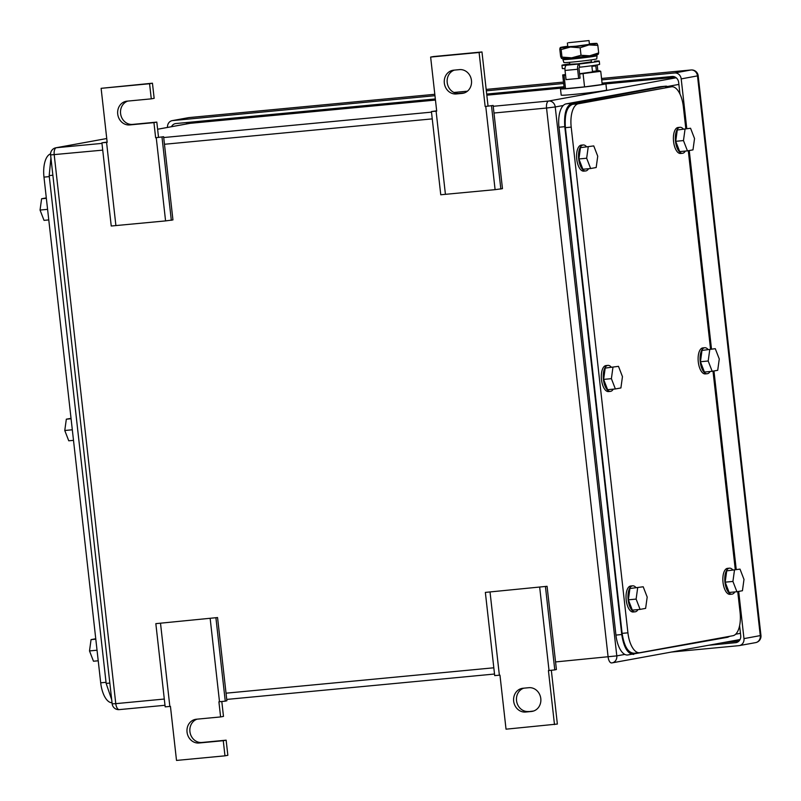 <?xml version="1.0" encoding="UTF-8"?>
<svg xmlns="http://www.w3.org/2000/svg" width="801" height="801" viewBox="0 0 801 801"><rect width="100%" height="100%" fill="white"/><g stroke="black" fill="none" stroke-linecap="round" stroke-linejoin="round"><path stroke-width="1.2" d="M163.614 136.711L155.634 137.762L163.614 136.711L172.946 219.915L165.577 220.906L111.239 226.012L101.907 142.808L107.144 142.077M115.905 225.612L106.573 142.408L101.907 142.808M152.45 83.204L149.577 83.735L151.279 98.853L154.152 98.333L152.45 83.204L101.116 88.33L107.174 142.358L106.573 142.408M165.577 220.906L156.245 137.702M171.324 220.305L161.992 137.111M127.78 101.086A11.965 10.703 -100.3 0 0 120.781 114.743A11.965 10.703 -100.3 0 0 132.586 124.405L156.816 122.102L158.518 137.231M156.816 122.102L153.942 122.633L155.634 137.762M151.279 98.853L127.049 101.156A11.965 10.703 -100.3 0 0 126.228 101.266A11.965 10.703 -100.3 0 0 117.777 114.513A11.965 10.703 -100.3 0 0 129.712 124.926L153.942 122.633M101.116 88.33L149.577 83.735M155.835 623.649L217.552 617.551L155.835 623.649L165.176 706.852L170.443 706.402L176.51 760.429L224.971 755.834L223.269 740.705L226.142 740.174L227.844 755.303L224.971 755.834M210.172 618.542L219.504 701.746L225.261 701.155L226.883 700.755L217.552 617.551M215.93 617.951L225.261 701.155M221.807 701.506L223.479 716.404L220.605 716.935L218.903 701.806L219.504 701.746M160.51 623.258L169.842 706.452M197.106 719.158A11.965 10.703 -100.3 0 0 190.117 732.815A11.965 10.703 -100.3 0 0 201.912 742.477L226.142 740.174M220.605 716.935L196.375 719.228A11.965 10.703 -100.3 0 0 195.554 719.338A11.965 10.703 -100.3 0 0 187.104 732.585A11.965 10.703 -100.3 0 0 199.038 742.998L223.269 740.705M485.356 592.4L547.073 586.302L485.356 592.4L494.698 675.603L499.964 675.153L506.032 729.18L557.366 724.054L551.328 670.257M539.694 587.293L549.025 670.497L554.783 669.906L556.405 669.506L547.073 586.302M545.451 586.702L554.783 669.906M554.482 724.585L548.425 670.557L549.025 670.497M490.032 592.009L499.363 675.203M531.463 711.478L525.656 712.029A11.965 10.703 -100.3 0 1 513.721 701.606A11.965 10.703 -100.3 0 1 522.172 688.369A11.965 10.703 -100.3 0 1 522.983 688.259L528.8 687.699A11.965 10.703 -100.3 0 1 540.735 698.122A11.965 10.703 -100.3 0 1 532.285 711.358A11.965 10.703 -100.3 0 1 531.463 711.478L533.086 711.178M533.606 711.018L525.656 712.029M523.714 688.189A11.965 10.703 -100.3 0 0 516.725 701.836A11.965 10.703 -100.3 0 0 528.53 711.498M493.136 105.462L485.156 106.503L493.136 105.462L502.467 188.656L495.098 189.657L440.76 194.763L431.429 111.559L436.665 110.828M445.426 194.363L436.094 111.159L431.429 111.559M488.029 105.982L481.972 51.955L433.511 56.551L430.638 57.071L436.695 111.099L436.094 111.159M495.098 189.657L485.766 106.453M500.845 189.056L491.514 105.862M481.972 51.955L479.098 52.486L485.156 106.503M430.638 57.071L479.098 52.486M453.656 70.178L459.474 69.627A11.965 10.703 -100.3 0 1 471.409 80.05A11.965 10.703 -100.3 0 1 462.958 93.286A11.965 10.703 -100.3 0 1 462.137 93.407L456.32 93.957A11.965 10.703 -100.3 0 1 444.385 83.534A11.965 10.703 -100.3 0 1 452.845 70.298A11.965 10.703 -100.3 0 1 453.656 70.178M464.28 92.946L456.32 93.957M454.387 70.108A11.965 10.703 -100.3 0 0 447.399 83.765A11.965 10.703 -100.3 0 0 459.203 93.427M686.777 128.611L681.2 78.898A6.528 5.837 79.7 0 0 674.662 72.971L601.701 79.89M563.654 83.494L486.337 90.823M464.4 92.906L458.452 93.467M434.973 95.699L172.626 120.581L188.916 117.607L434.813 94.288L189.026 117.587A6.528 2.914 84.6 0 0 188.916 117.607A6.528 5.837 79.7 0 0 188.475 117.667L172.185 120.641A6.528 5.837 79.7 0 1 172.626 120.581M671.298 652.064L738.892 645.656A6.528 5.837 79.7 0 0 739.343 645.596A6.528 5.837 79.7 0 0 743.979 638.617L738.692 591.408M736.229 569.471L713.961 370.983M711.498 349.046L689.24 150.548M167.519 127.429A6.528 5.837 79.7 0 1 172.185 120.641M171.464 126.708A6.528 5.837 79.7 0 1 175.449 123.604A6.528 5.837 79.7 0 1 175.9 123.544L435.333 98.944M486.698 94.067L564.014 86.738M602.062 83.124L672.119 76.485A6.528 5.837 79.7 0 1 678.657 82.413L679.959 94.007M739.603 625.721L740.715 635.654A6.528 5.837 79.7 0 1 736.069 642.632A6.528 5.837 79.7 0 1 735.628 642.692L736.509 642.532M708.715 645.246L735.628 642.692M46.298 197.897L41.602 198.758L40.05 210.062L44.025 220.365L48.771 219.915M41.602 198.758L46.348 198.308M40.05 210.062L47.579 209.351M47.539 208.971A13.056 5.827 84.6 0 0 47.629 209.772M71.029 418.332L66.333 419.183L64.771 430.497L68.756 440.8L73.502 440.35M66.333 419.183L71.069 418.733M64.771 430.497L72.31 429.787M72.27 429.396A13.056 5.827 84.6 0 0 72.36 430.197M95.75 638.757L91.054 639.619L89.502 650.933L93.477 661.226L98.223 660.785M91.054 639.619L95.8 639.168M89.502 650.933L97.031 650.212M96.991 649.831A13.056 5.827 84.6 0 0 97.081 650.632M111.699 699.724L106.153 683.433L49.181 175.579L50.924 157.957M50.553 153.902A21.757 9.712 -95.4 0 0 43.975 177.121L100.696 682.812A21.757 9.712 -95.4 0 0 112.04 702.747M637.676 587.784L636.114 599.088L640.099 609.391L645.626 608.38L647.188 597.075L643.203 586.773L629.916 588.515L643.203 586.773M640.099 609.391L632.339 610.132L628.364 599.829L629.916 588.515M636.114 599.088L628.364 599.829M637.997 609.591A13.056 5.827 -95.4 0 1 635.353 611.784A13.056 5.827 -95.4 0 1 635.133 611.814A13.056 5.827 -95.4 0 1 628.124 599.619A13.056 5.827 -95.4 0 1 632.44 585.851A13.056 5.827 -95.4 0 1 632.67 585.821A13.056 5.827 -95.4 0 1 635.894 587.463M633.411 611.964A13.056 5.827 -95.4 0 1 633.19 611.994A13.056 5.827 -95.4 0 1 626.182 599.799A13.056 5.827 -95.4 0 1 630.507 586.032A13.056 5.827 -95.4 0 1 630.727 586.002A13.056 5.827 -95.4 0 1 630.948 585.992M612.945 367.349L611.393 378.663L615.368 388.956L620.905 387.954L622.457 376.64L618.482 366.337L605.196 368.09L618.482 366.337M615.368 388.956L607.619 389.697L603.634 379.394L605.196 368.09M611.393 378.663L603.634 379.394M613.266 389.156A13.056 5.827 -95.4 0 1 610.622 391.349A13.056 5.827 -95.4 0 1 610.402 391.379A13.056 5.827 -95.4 0 1 603.393 379.183A13.056 5.827 -95.4 0 1 607.719 365.416A13.056 5.827 -95.4 0 1 607.939 365.386A13.056 5.827 -95.4 0 1 611.173 367.038M608.69 391.539A13.056 5.827 -95.4 0 1 608.47 391.569A13.056 5.827 -95.4 0 1 601.461 379.374A13.056 5.827 -95.4 0 1 605.776 365.606A13.056 5.827 -95.4 0 1 605.997 365.576A13.056 5.827 -95.4 0 1 606.227 365.556M588.224 146.913L586.662 158.228L590.647 168.53L596.174 167.519L597.736 156.205L593.751 145.912L580.465 147.654L593.751 145.912M590.647 168.53L582.888 169.261L578.913 158.958L580.465 147.654M586.662 158.228L578.913 158.958M588.545 168.731A13.056 5.827 -95.4 0 1 585.901 170.923A13.056 5.827 -95.4 0 1 585.681 170.953A13.056 5.827 -95.4 0 1 578.672 158.758A13.056 5.827 -95.4 0 1 582.988 144.991A13.056 5.827 -95.4 0 1 583.218 144.961A13.056 5.827 -95.4 0 1 586.442 146.603M583.959 171.104A13.056 5.827 -95.4 0 1 583.739 171.134A13.056 5.827 -95.4 0 1 576.73 158.938A13.056 5.827 -95.4 0 1 581.055 145.171A13.056 5.827 -95.4 0 1 581.276 145.141A13.056 5.827 -95.4 0 1 581.496 145.131M734.477 570.122L732.925 581.436L736.9 591.739L742.437 590.727L743.989 579.413L740.014 569.121L726.727 570.863L740.014 569.121M736.9 591.739L729.15 592.47L725.175 582.167L726.727 570.863M732.925 581.436L725.175 582.167M734.797 591.939A13.056 5.827 -95.4 0 1 732.154 594.132A13.056 5.827 -95.4 0 1 731.934 594.162A13.056 5.827 -95.4 0 1 724.925 581.957A13.056 5.827 -95.4 0 1 729.25 568.199A13.056 5.827 -95.4 0 1 729.471 568.169A13.056 5.827 -95.4 0 1 732.705 569.811M730.222 594.312A13.056 5.827 -95.4 0 1 730.001 594.342A13.056 5.827 -95.4 0 1 722.993 582.147A13.056 5.827 -95.4 0 1 727.308 568.38A13.056 5.827 -95.4 0 1 727.538 568.35A13.056 5.827 -95.4 0 1 727.759 568.34M709.756 349.697L708.194 361.001L712.179 371.304L717.716 370.292L719.268 358.988L715.283 348.685L701.996 350.427L715.283 348.685M712.179 371.304L704.419 372.044L700.444 361.742L701.996 350.427M708.194 361.001L700.444 361.742M710.076 371.504A13.056 5.827 -95.4 0 1 707.433 373.697A13.056 5.827 -95.4 0 1 707.213 373.727A13.056 5.827 -95.4 0 1 700.204 361.531A13.056 5.827 -95.4 0 1 704.53 347.764A13.056 5.827 -95.4 0 1 704.75 347.734A13.056 5.827 -95.4 0 1 707.974 349.376M705.491 373.877A13.056 5.827 -95.4 0 1 705.27 373.907A13.056 5.827 -95.4 0 1 698.262 361.712A13.056 5.827 -95.4 0 1 702.587 347.944A13.056 5.827 -95.4 0 1 702.807 347.914A13.056 5.827 -95.4 0 1 703.028 347.904M685.025 129.261L683.473 140.576L687.448 150.868L692.985 149.867L694.537 138.553L690.562 128.25L677.276 130.002L690.562 128.25M687.448 150.868L679.699 151.609L675.724 141.306L677.276 130.002M683.473 140.576L675.724 141.306M685.346 151.069A13.056 5.827 -95.4 0 1 682.712 153.261A13.056 5.827 -95.4 0 1 682.482 153.291A13.056 5.827 -95.4 0 1 675.473 141.096A13.056 5.827 -95.4 0 1 679.799 127.329A13.056 5.827 -95.4 0 1 680.019 127.299A13.056 5.827 -95.4 0 1 683.253 128.951M680.77 153.452A13.056 5.827 -95.4 0 1 680.55 153.482A13.056 5.827 -95.4 0 1 673.541 141.286A13.056 5.827 -95.4 0 1 677.856 127.519A13.056 5.827 -95.4 0 1 678.087 127.489A13.056 5.827 -95.4 0 1 678.307 127.469M669.436 86.969L666.252 86.138L660.435 86.688A21.757 9.712 84.6 0 0 660.064 86.738L566.137 103.87A21.757 9.712 84.6 0 0 558.978 127.229L615.939 635.083A21.757 9.712 84.6 0 0 627.573 654.998L727.698 637.266L729.841 636.284M666.252 86.138L571.954 103.319C566.267 105.662 563.884 113.452 564.785 126.678L621.756 634.532C623.799 647.558 627.794 654.177 633.761 654.397M633.751 653.286L639.568 652.725A21.757 9.712 84.6 0 1 627.924 632.82L571.203 127.119A21.757 9.712 84.6 0 1 578.362 103.76L671.338 86.808A21.757 9.712 84.6 0 1 671.709 86.758A21.757 9.712 84.6 0 1 683.343 106.663L685.816 128.701M639.568 652.725A21.757 9.712 84.6 0 0 639.939 652.675L732.905 635.724A21.757 9.712 84.6 0 0 740.074 612.365L737.741 591.589M688.289 150.718L710.547 349.136M713.01 371.153L735.268 569.571M671.709 86.758L572.555 104.31C566.868 106.653 564.485 114.443 565.386 127.669L622.117 633.371C624.149 646.387 628.154 653.015 634.122 653.226M568.51 42.703L589.015 40.571L568.51 42.703M589.015 40.571L589.436 44.335L576.179 46.188L567.809 46.758L567.388 43.004M591.839 65.732L592.53 71.91L579.594 73.732M579.624 74.032L600.74 71.319L599.378 70.738L592.47 71.389M565.486 74.553L562.692 74.924L565.576 75.364M564.054 75.514L565.536 88.691L564.174 88.11L562.692 74.924M565.536 88.691L584.56 86.888L583.078 73.702M584.56 86.888L602.222 84.505L600.74 71.319M602.132 83.745A22.849 0.781 173.6 0 1 605.896 83.755A22.849 0.781 173.6 0 1 603.543 84.375A22.849 0.781 173.6 0 1 578.072 87.649A22.849 0.781 173.6 0 1 560.49 88.851A22.849 0.781 173.6 0 1 562.843 88.24A22.849 0.781 173.6 0 1 564.154 88.01M605.896 83.755L606.607 90.022A22.849 0.781 173.6 0 1 604.254 90.643A22.849 0.781 173.6 0 1 578.773 93.917A22.849 0.781 173.6 0 1 561.191 95.119L560.49 88.851M598.307 54.238L598.187 54.328A18.493 0.631 173.6 0 1 590.027 55.74A18.493 0.631 173.6 0 1 589.666 55.79A18.493 0.631 173.6 0 1 571.684 57.832A18.493 0.631 173.6 0 1 561.491 58.443L560.63 56.511L559.779 48.991L560.269 47.569A18.493 0.631 -6.4 0 0 560.279 47.639A18.493 0.631 -6.4 0 0 570.472 47.029A18.493 0.631 -6.4 0 0 588.455 44.986A18.493 0.631 -6.4 0 0 588.815 44.936A18.493 0.631 -6.4 0 0 596.965 43.454A18.493 0.631 -6.4 0 0 589.376 43.825M567.759 46.248A18.493 0.631 -6.4 0 0 560.269 47.569M596.965 43.454L596.965 43.454A18.493 0.631 -6.4 0 0 596.965 43.444L597.836 45.377L588.815 44.936L580.174 47.77L570.472 47.029L561.151 49.572L560.279 47.639M580.174 47.77L581.015 55.289L571.684 57.832L561.992 57.101L561.491 58.443M561.151 49.572L561.992 57.101M597.836 45.377L598.677 52.906L589.666 55.79L581.015 55.289M598.177 54.258L598.677 52.906M597.856 70.878L597.276 65.682A4.916 2.193 -95.4 0 0 597.166 64.931M594.562 61.186A4.916 2.193 -95.4 0 1 594.642 61.176L594.562 61.186A18.763 0.641 173.6 0 1 599.248 61.086A18.763 0.641 173.6 0 1 597.316 61.597A18.763 0.641 173.6 0 1 579.243 63.98L579.604 67.224A18.763 0.641 173.6 0 0 597.686 64.841A18.763 0.641 173.6 0 0 599.619 64.33L599.248 61.086M595.664 65.171A1.652 0.741 -95.4 0 1 595.834 65.942L591.899 66.313M596.405 71.019L595.834 65.942M579.604 67.224A1.652 0.741 -95.4 0 0 579.063 68.996L580.094 78.158L578.652 78.418L566.057 79.619L565.025 70.458A4.916 2.193 -95.4 0 1 566.647 65.171A18.763 0.641 173.6 0 1 561.952 65.271A18.763 0.641 173.6 0 1 563.884 64.771A18.763 0.641 173.6 0 1 569.731 63.87M564.985 68.546A18.763 0.641 173.6 0 1 562.312 68.516L561.952 65.271M591.398 61.837L578.012 63.86L569.771 64.26M578.652 78.418L577.621 69.256A4.916 2.193 -95.4 0 1 579.243 63.98L566.647 65.171M597.055 55.69L596.765 58.833A16.541 0.571 173.6 0 1 580.995 61.166A16.541 0.571 173.6 0 1 563.874 62.518L562.893 59.524A17.191 0.591 -6.4 0 0 580.675 58.123A17.191 0.591 -6.4 0 0 597.055 55.69A17.191 0.591 -6.4 0 0 596.815 55.619L593.221 55.289M566.557 58.283L563.113 59.394A17.191 0.591 -6.4 0 0 562.893 59.524M580.815 56.881L578.993 57.081M132.586 124.405L129.712 124.926M201.912 742.477L199.038 742.998M463.759 93.106L462.137 93.407M190.278 123.314A6.528 2.914 84.6 0 0 190.167 123.324A6.528 6.528 0 0 0 189.617 123.394A6.528 5.837 79.7 0 1 190.057 123.334L435.464 100.065L190.167 123.324A6.528 2.914 84.6 0 0 190.057 123.334L157.617 129.251M486.828 95.189L564.144 87.86L486.818 95.189M605.916 83.895L675.513 77.296L605.916 83.895M164.295 699.043L115.775 703.648L54.198 154.723A6.528 2.914 -95.4 0 1 56.35 147.724L106.753 138.533L55.9 147.784A6.528 5.837 79.7 0 1 56.35 147.724L101.967 143.389M163.704 137.542L431.489 112.14M493.226 106.293L548.695 101.026L676.184 77.777M493.987 113.021L546.542 108.035A6.528 2.914 84.6 0 1 548.695 101.026A6.528 5.837 79.7 0 1 555.233 106.964L563.263 105.502M668.154 86.368L678.878 84.415M555.554 661.936L616.8 655.879A6.528 5.837 79.7 0 1 612.164 662.858A6.528 5.837 79.7 0 1 611.714 662.918A6.528 2.914 -95.4 0 1 611.604 662.928A6.528 2.914 -95.4 0 1 608.109 656.95L546.542 108.035L555.233 106.964L616.8 655.879L624.83 654.417M735.678 634.202L740.454 633.331M611.493 662.938L611.604 662.928A6.528 6.528 0 0 0 612.164 662.858L740.054 639.528M494.517 674.031L226.733 699.423L494.517 674.031M164.996 705.28L119.379 709.606A6.528 2.914 84.6 0 1 119.259 709.616A6.528 2.914 84.6 0 1 115.775 703.648L112.16 703.849A6.528 6.528 0 0 0 119.259 709.616L164.996 705.28M102.728 150.127L50.593 154.933L112.16 703.849M493.816 667.794L226.032 693.185M164.465 144.27L432.25 118.878M189.136 117.587A6.528 2.914 84.6 0 0 189.026 117.587A6.528 6.528 0 0 0 188.475 117.667M467.434 91.184L453.947 92.465L467.434 91.194M486.177 89.412L563.493 82.082L486.177 89.412M601.541 78.478L690.953 69.997A6.528 5.837 79.7 0 1 697.491 75.925L760.279 635.654A6.528 5.837 79.7 0 1 755.633 642.622A6.528 6.528 0 0 0 760.95 635.473L743.979 638.617M691.253 69.977A6.528 2.914 84.6 0 0 691.063 69.977A6.528 2.914 84.6 0 0 690.953 69.997L674.662 72.971M760.95 635.473L698.172 75.755L681.2 78.898M186.323 123.995A6.528 5.837 79.7 0 1 187.414 122.453M192.721 121.942A6.528 2.914 -95.4 0 1 193.351 123.014M723.573 642.532L738.963 641.07M109.827 683.083L106.153 683.433M52.866 175.229L49.181 175.579M106.022 682.312L100.696 682.812M43.975 177.121L49.302 176.61M660.064 86.738L665.881 86.188M566.137 103.87L571.954 103.319M558.978 127.229L564.785 126.678M615.939 635.083L621.756 634.532M565.386 127.669L571.203 127.119M572.555 104.31L578.362 103.76M627.924 632.82L622.117 633.371M665.521 87.359L671.338 86.808M577.621 69.256L565.025 70.458M55.9 147.784A6.528 6.528 0 0 0 50.593 154.933M157.617 129.231L189.617 123.394M601.541 78.468L691.063 69.977A6.528 6.528 0 0 1 698.172 75.755M739.343 645.596L755.633 642.622M632.67 585.821L630.727 586.002M635.133 611.814L633.19 611.994M607.939 365.386L605.997 365.576M610.402 391.379L608.47 391.569M583.218 144.961L581.276 145.141M585.681 170.953L583.739 171.134M729.471 568.169L727.538 568.35M731.934 594.162L730.001 594.342M704.75 347.734L702.807 347.914M707.213 373.727L705.27 373.907M680.019 127.299L678.087 127.489M682.482 153.291L680.55 153.482M569.561 62.308L569.801 64.521M591.178 59.885L591.428 62.098"/></g></svg>

